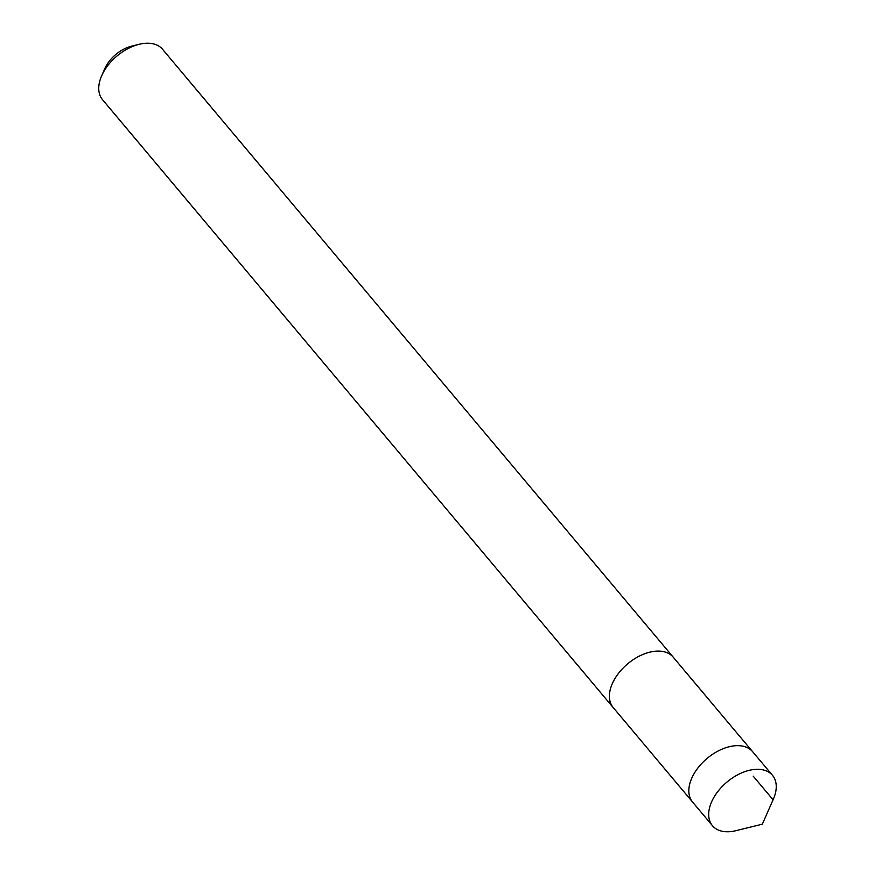 <?xml version="1.0" encoding="UTF-8"?>
<svg xmlns="http://www.w3.org/2000/svg" width="875" height="875" viewBox="0 0 875 875"><rect width="100%" height="100%" fill="white"/><g stroke="black" fill="none" stroke-linecap="round" stroke-linejoin="round"><path stroke-width="1.31" d="M772.483 775.327L752.62 751.691A39.178 24.117 140 0 0 713.191 753.9A39.178 24.117 140 0 0 692.617 802.091L613.178 707.514A39.167 24.117 -40 0 1 633.752 659.334A39.167 24.117 -40 0 1 673.159 657.125L752.62 751.691A39.178 24.117 140 0 0 713.191 753.9A39.178 24.117 140 0 0 692.617 802.091L712.48 825.738A39.178 24.128 -40 0 1 733.053 777.536A39.178 24.128 -40 0 1 772.483 775.327A39.178 24.128 -40 0 1 773.325 799.225L762.344 824.173L735.875 830.692A39.178 24.128 -40 0 1 712.48 825.738M613.572 707.984A39.178 24.128 -40 0 1 613.167 707.525A39.178 24.128 -40 0 1 627.659 663.852A39.178 24.128 -40 0 1 673.17 657.114A39.178 24.128 -40 0 1 673.553 657.584M613.167 707.525L102.517 99.673A39.178 24.128 -40 0 1 101.675 75.775A39.178 24.128 -40 0 1 139.125 44.308A39.178 24.128 -40 0 1 162.52 49.262L673.17 657.114M101.675 75.775L104.847 68.567A27.869 17.161 -40 0 1 131.48 46.189L139.125 44.308M753.211 776.147L773.073 799.783L762.344 824.173"/></g></svg>
